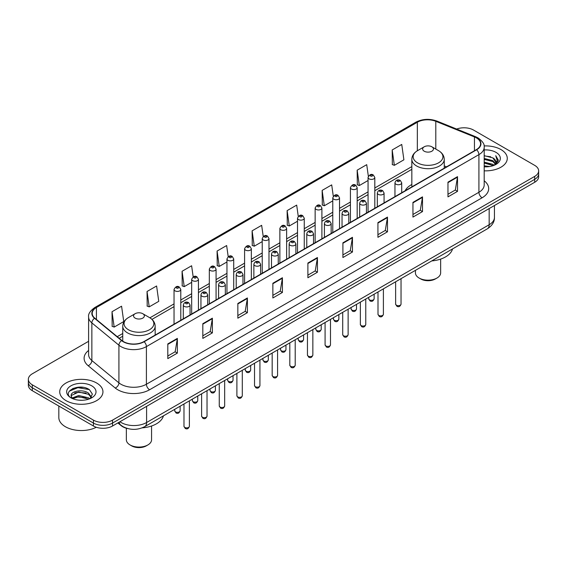<?xml version="1.0" encoding="UTF-8"?>
<svg xmlns="http://www.w3.org/2000/svg" width="567" height="567" viewBox="0 0 567 567"><rect width="100%" height="100%" fill="white"/><g stroke="black" fill="none" stroke-linecap="round" stroke-linejoin="round"><path stroke-width="0.85" d="M411.833 184.481A23.864 13.778 0 0 0 405.114 190.767M127.66 428.553A13.509 7.796 180 0 1 121.218 425.697L117.858 422.932M83.136 387.353A18.009 10.397 0 0 0 72.597 388.608M88.601 341.299L32.305 373.802A13.509 7.796 0 0 0 28.35 379.316L28.35 385.199A13.509 7.796 0 0 0 32.305 390.713L93.435 426.008A13.509 7.796 0 0 0 112.535 426.008L534.695 182.276A13.509 7.796 0 0 0 538.65 176.762L538.65 173.821A13.509 7.796 0 0 1 534.695 179.335A13.509 7.796 0 0 0 538.65 173.821L538.65 170.88A13.509 7.796 0 0 0 534.695 165.366L473.565 130.07A13.509 7.796 0 0 0 456.655 129.049M28.35 379.316A13.509 7.796 0 0 0 32.305 384.83L93.435 420.126A13.509 7.796 0 0 0 112.535 420.126L112.535 423.067L534.695 179.335L112.535 423.067A13.509 7.796 0 0 1 93.435 423.067A13.509 7.796 0 0 0 112.535 423.067L112.535 426.008M32.305 384.83L32.305 387.771L93.435 423.067L32.305 387.771A13.509 7.796 0 0 1 28.35 382.257A13.509 7.796 0 0 0 32.305 387.771L32.305 390.713M500.944 149.553A21.61 12.474 0 0 0 484.09 145.939A21.61 12.474 0 0 1 500.944 149.553A21.61 12.474 0 0 1 507.274 158.377A21.61 12.474 0 0 0 500.944 149.553M96.617 382.994A21.61 12.474 0 0 0 73.065 380.287A21.61 12.474 0 0 0 59.726 391.818A21.61 12.474 0 0 0 66.055 400.642A21.61 12.474 0 0 0 89.607 403.343A21.61 12.474 0 0 0 102.946 391.818A21.61 12.474 0 0 0 96.617 382.994A21.61 12.474 0 0 0 73.065 380.287A21.61 12.474 0 0 0 59.726 391.818A21.61 12.474 0 0 0 66.055 400.642A21.61 12.474 0 0 0 89.607 403.343A21.61 12.474 0 0 0 102.946 391.818A21.61 12.474 0 0 0 96.617 382.994M476.365 137.866A14.409 8.321 180 0 1 480.589 143.749A14.409 8.321 180 0 1 476.365 149.631L143.862 341.603A14.409 8.321 180 0 1 121.87 340.491L94.809 318.172A14.409 8.321 180 0 1 92.208 313.402A14.409 8.321 180 0 1 96.425 307.52L417.34 122.238A14.409 8.321 180 0 1 435.796 121.31L474.444 136.93A14.409 8.321 180 0 1 476.365 137.866M476.62 137.717A14.77 8.526 0 0 0 474.65 136.76L436.002 121.14A14.77 8.526 0 0 0 417.092 122.096L96.17 307.378A14.77 8.526 0 0 0 94.519 318.293L121.579 340.611A14.77 8.526 0 0 0 144.117 341.745L476.62 149.78A14.77 8.526 0 0 0 476.62 137.717M167.804 343.914L167.804 358.62L177.358 353.106L177.358 338.4L167.804 343.914M167.804 356.012L175.16 351.767L177.315 338.889A3.6 2.077 -120 0 0 177.358 338.4M175.097 351.802L177.358 353.106M202.823 323.7L202.823 338.4L212.377 332.886L212.377 318.186L202.823 323.7M202.823 335.792L210.18 331.546L212.334 318.668A3.6 2.077 -120 0 0 212.377 318.186M210.116 331.582L212.377 332.886M237.842 303.48L237.842 318.186L247.396 312.672L247.396 297.966L237.842 303.48M237.842 315.571L245.199 311.326L247.361 298.455A3.6 2.077 -120 0 0 247.396 297.966M245.135 311.368L247.396 312.672M272.869 283.259L272.869 297.966L282.416 292.452L282.416 277.745L272.869 283.259M272.869 295.357L280.226 291.105L282.38 278.234A3.6 2.077 -120 0 0 282.416 277.745M280.155 291.147L282.416 292.452M447.973 182.163L447.973 196.869L457.519 191.355L457.519 176.649L447.973 182.163M447.973 194.261L455.329 190.016L457.484 177.138A3.6 2.077 -120 0 0 457.519 176.649M455.258 190.051L457.519 191.355M412.946 202.384L412.946 217.09L422.5 211.576L422.5 196.869L412.946 202.384M412.946 214.482L420.303 210.229L422.465 197.359A3.6 2.077 -120 0 0 422.5 196.869M420.239 210.272L422.5 211.576M377.927 222.604L377.927 237.311L387.481 231.79L387.481 217.09L377.927 222.604M377.927 234.695L385.284 230.45L387.438 217.579A3.6 2.077 -120 0 0 387.481 217.09M385.22 230.486L387.481 231.79M342.907 242.825L342.907 257.524L352.461 252.01L352.461 237.304L342.907 242.825M342.907 254.916L350.264 250.671L352.419 237.793A3.6 2.077 -120 0 0 352.461 237.304M350.2 250.706L352.461 252.01M307.888 263.038L307.888 277.745L317.435 272.231L317.435 257.524L307.888 263.038M307.888 275.137L315.245 270.891L317.4 258.013A3.6 2.077 -120 0 0 317.435 257.524M315.181 270.927L317.435 272.231M484.19 170.83A21.61 12.474 0 0 0 507.274 158.377A21.61 12.474 0 0 1 484.19 170.83M112.535 420.126L534.695 176.394A13.509 7.796 0 0 0 538.65 170.88M193.177 276.859L191.618 265.76L182.071 271.274L182.22 285.888M147.044 291.495L149.206 306.86L158.753 301.346L156.598 285.981L147.044 291.495L147.2 306.109M112.025 311.715L114.18 327.074L123.734 321.56L121.579 306.201L112.025 311.715L112.181 326.33M298.256 216.332L296.683 205.105L287.129 210.619L287.285 225.234M333.297 196.253L331.702 184.885L322.148 190.399L322.304 205.013M368.344 176.252L366.721 164.664L357.167 170.178L357.323 184.799M392.194 149.964L394.349 165.323L403.895 159.809L401.741 144.443L392.194 149.964L392.343 164.579M228.196 256.645L226.637 245.539L217.09 251.053L217.239 265.675M263.223 236.474L261.656 225.326L252.109 230.84L252.265 245.454M252.109 230.84L254.264 246.198L262.23 241.606M254.264 246.198L252.109 245.398M287.129 210.619L289.283 225.985L297.505 221.236M289.283 225.985L287.129 225.177M322.148 190.399L324.303 205.764L332.779 200.867M324.303 205.764L322.148 204.956M357.167 170.178L359.329 185.544L368.054 180.504M359.329 185.544L357.167 184.736M394.349 165.323L392.194 164.522M217.09 251.053L219.245 266.419L226.956 261.968M219.245 266.419L217.09 265.611M182.071 271.274L184.225 286.64L191.681 282.338M184.225 286.64L182.071 285.832M149.206 306.86L147.044 306.052M114.18 327.074L112.025 326.273M484.19 165.805L489.647 166.535M484.19 166.719L486.699 166.833M484.19 162.127L492.865 164.331L494.105 165.316M484.19 163.048L493.354 165.599M484.19 158.448L492.865 160.659L495.494 163.587M484.19 159.37L492.865 161.574L495.253 164.026M494.162 165.295A10.178 5.876 0 0 0 495.841 162.056A10.178 5.876 0 0 0 492.865 157.902L495.834 162.275M484.19 166.811A14.678 8.477 0 0 0 496.047 164.373A14.678 8.477 0 0 0 496.047 152.388A14.678 8.477 0 0 0 484.19 149.943M492.865 157.902L484.19 155.649M495.154 164.848L498.18 160.978L498.28 160.064L495.756 155.698L497.231 160.581L494.325 165.224M495.756 155.698L498.273 160.241M484.19 155.897L490.696 156.768M484.19 159.575L490.391 160.355M484.19 163.253L490.391 164.033M415.434 270.353L415.434 272.897A12.609 7.279 0 0 0 419.126 278.043L420.714 278.957A10.355 5.982 0 0 0 435.364 278.957L436.951 278.043A12.609 7.279 0 0 0 440.644 272.897L440.644 259.098M420.714 278.957L419.126 278.043A12.609 7.279 0 0 0 436.951 278.043M424.222 151.212A5.401 3.119 0 0 0 431.863 151.212A5.401 3.119 0 0 0 431.863 146.796L438.567 150.673A14.891 8.597 0 0 1 438.567 162.828A14.891 8.597 0 0 1 417.51 162.828A14.891 8.597 0 0 1 417.51 150.673C413.846 152.849 411.954 155.741 411.833 159.348A16.209 9.355 0 0 0 416.582 165.968A16.209 9.355 0 0 0 434.244 167.995A16.209 9.355 0 0 0 444.252 159.348C444.131 155.741 442.239 152.849 438.567 150.673L431.863 146.796A5.401 3.119 0 0 0 424.222 146.796A5.401 3.119 0 0 0 424.222 151.212M431.756 260.926A24.764 14.295 0 0 0 452.523 248.934M126.356 428.234L126.356 439.794A12.609 7.279 0 0 0 130.049 444.939L131.636 445.86A10.355 5.982 0 0 0 146.286 445.86L147.874 444.939A12.609 7.279 0 0 0 151.566 439.794L151.566 425.994M131.636 445.86L130.049 444.939A12.609 7.279 0 0 0 147.874 444.939M135.137 318.108A5.401 3.119 0 0 0 142.778 318.108A5.401 3.119 0 0 0 142.778 313.7L149.49 317.57A14.891 8.597 0 0 1 149.49 329.732A14.891 8.597 0 0 1 128.433 329.732A14.891 8.597 0 0 1 128.433 317.57C124.761 319.745 122.869 322.644 122.748 326.252A16.209 9.355 0 0 0 127.497 332.864A16.209 9.355 0 0 0 145.166 334.891A16.209 9.355 0 0 0 155.167 326.252C155.046 322.644 153.154 319.745 149.49 317.57L142.778 313.7A5.401 3.119 0 0 0 135.137 313.7A5.401 3.119 0 0 0 135.137 318.108M142.154 427.872A24.764 14.295 0 0 0 163.445 415.838M58.826 406.022L58.826 417.553A22.51 12.998 0 0 0 65.418 426.738A22.51 12.998 0 0 0 96.291 427.263M78.877 400.174L82.307 400.274M72.144 398.02L78.7 395.518L88.53 397.814L89.721 398.771M72.746 398.651L78.7 396.687L88.75 399.133M72.25 398.473L71.194 396.007A10.178 5.876 0 0 0 72.838 398.729M91.457 397.191L88.53 393.151C82.421 388.593 69.854 391.407 71.194 396.007L71.159 395.56M71.222 396.149L71.506 395.397L78.7 392.017L88.53 394.313L91.223 397.488M90.068 398.629L92.371 394.115L89.458 389.727C79.16 382.328 60.853 392.081 71.428 398.062L71.952 398.388M91.719 385.822A14.678 8.477 0 0 0 70.953 385.822A14.678 8.477 0 0 0 70.953 397.807A14.678 8.477 0 0 0 91.719 397.807A14.678 8.477 0 0 0 91.719 385.822M69.28 391.202L77.899 387.665L89.26 389.6M74.667 392.924L77.899 392.336L86.014 393.03M74.667 397.587L77.899 396.999L86.014 397.701M119.92 421.742A18.009 10.397 0 0 0 121.132 422.514A18.009 10.397 0 0 0 146.598 422.514L489.165 224.738A18.009 10.397 0 0 0 494.445 217.381C494.573 221.853 492.191 225.673 487.301 228.855L144.734 426.639A9.008 5.202 60 0 0 146.598 422.514L146.598 406.341M489.165 208.557L489.165 224.738A9.008 5.202 60 0 1 487.301 228.855M119.19 422.16A9.008 6.024 129.5 0 0 120.764 425.094L118.028 422.833M534.695 182.276L534.695 176.394M93.435 426.008L93.435 420.126M484.19 180.802A22.51 12.998 180 0 1 482.099 197.791L149.596 389.756A4.501 2.601 60 0 1 146.406 384.242L478.917 192.277A18.009 10.397 0 0 0 484.19 184.92L484.19 147.278A18.009 10.397 180 0 1 478.917 154.628A4.501 2.601 -120 0 0 476.62 149.78M149.596 389.756A22.51 12.998 180 0 1 117.759 389.756A22.51 12.998 180 0 1 115.236 388.026L88.169 365.708A22.51 12.998 180 0 1 88.601 350.456M120.941 384.242A18.009 10.397 0 0 0 146.406 384.242L146.406 346.6A18.009 10.397 180 0 1 118.921 345.211L91.861 322.899A18.009 10.397 180 0 1 88.601 316.932L88.601 354.581A18.009 10.397 0 0 0 91.861 360.541L118.921 382.853A18.009 10.397 0 0 0 120.941 384.242M484.19 147.278C484.792 144.465 482.723 141.325 477.981 137.866L475.614 136.718A4.501 2.112 112 0 0 474.65 136.76M475.614 136.718L436.966 121.09C429.51 118.453 422.429 118.836 415.731 122.238A4.501 2.601 60 0 1 417.092 122.096M96.17 307.378A4.501 2.601 -120 0 0 94.809 307.52C90.139 310.879 88.069 314.019 88.601 316.932M94.519 318.293A4.501 3.012 129.5 0 0 91.861 322.899L91.861 360.541A4.501 3.012 -50.5 0 1 88.169 365.708M436.966 121.09A4.501 2.112 112 0 0 436.002 121.14M121.579 340.611A4.501 3.012 129.5 0 0 118.921 345.211L118.921 382.853A4.501 3.012 -50.5 0 1 115.236 388.026M144.117 341.745A4.501 2.601 60 0 1 146.406 346.6L478.917 154.628L478.917 192.277A4.501 2.601 60 0 0 482.099 197.791M96.425 307.52L96.425 319.505M474.444 136.93L474.444 150.737M435.796 121.31L435.796 149.071M446.562 166.84L444.252 165.897M417.34 122.238L417.34 150.772M411.833 166.599L374.808 187.975M368.054 191.873L357.175 198.152M350.42 202.05L339.534 208.337M332.779 212.235L321.9 218.522M315.146 222.42L304.259 228.707M297.505 232.605L286.626 238.884M279.871 242.789L268.985 249.069M262.23 252.967L251.344 259.254M244.59 263.152L233.71 269.438M226.956 273.337L216.07 279.616M209.315 283.521L198.436 289.801M191.681 293.699L180.795 299.986M174.041 303.884L149.908 317.818M122.748 333.495L117.249 336.678M307.888 263.506L317.4 258.013M342.907 243.286L352.419 237.793M377.927 223.065L387.438 217.579M412.946 202.851L422.465 197.359M447.973 182.631L457.484 177.138M272.869 283.727L282.38 278.234M237.842 303.947L247.361 298.455M202.823 324.161L212.334 318.668M167.804 344.382L177.315 338.889M401.039 304.125C400.146 306.556 398.764 307.264 396.893 306.258L395.631 304.125A2.7 1.559 0 0 0 396.425 305.223A2.7 1.559 0 0 0 399.366 305.563A2.7 1.559 0 0 0 401.039 304.125L401.039 278.659M395.95 184.183A3.374 1.949 180 0 1 394.958 182.808C395.823 180.037 397.587 179.236 400.259 180.398L401.712 182.808A3.374 1.949 180 0 1 399.629 184.608A3.374 1.949 180 0 1 395.95 184.183M399.133 180.512A1.127 0.652 0 0 0 397.538 180.512A1.127 0.652 0 0 0 397.538 181.426A1.127 0.652 0 0 0 399.133 181.426A1.127 0.652 0 0 0 399.133 180.512M383.398 314.309C382.512 316.733 381.13 317.449 379.252 316.443L377.998 314.309A2.7 1.559 0 0 0 378.791 315.408A2.7 1.559 0 0 0 381.733 315.748A2.7 1.559 0 0 0 383.398 314.309L383.398 288.844M378.309 194.368A3.374 1.949 180 0 1 377.324 192.993C378.182 190.221 379.954 189.413 382.619 190.583L384.072 192.993A3.374 1.949 180 0 1 381.988 194.793A3.374 1.949 180 0 1 378.309 194.368M381.492 190.689A1.127 0.652 0 0 0 379.904 190.689A1.127 0.652 0 0 0 379.904 191.611A1.127 0.652 0 0 0 381.492 191.611A1.127 0.652 0 0 0 381.492 190.689M365.765 324.487C364.872 326.918 363.49 327.627 361.618 326.62L360.357 324.487A2.7 1.559 0 0 0 361.151 325.593A2.7 1.559 0 0 0 364.092 325.933A2.7 1.559 0 0 0 365.765 324.487L365.765 299.029M360.676 204.552A3.374 1.949 180 0 1 359.684 203.17C360.548 200.406 362.313 199.598 364.985 200.768L366.438 203.17A3.374 1.949 180 0 1 364.354 204.978A3.374 1.949 180 0 1 360.676 204.552M363.858 200.874A1.127 0.652 0 0 0 362.263 200.874A1.127 0.652 0 0 0 362.263 201.795A1.127 0.652 0 0 0 363.858 201.795A1.127 0.652 0 0 0 363.858 200.874M348.124 334.672C347.238 337.103 345.856 337.812 343.978 336.805L342.723 334.672A2.7 1.559 0 0 0 343.51 335.777A2.7 1.559 0 0 0 346.458 336.111A2.7 1.559 0 0 0 348.124 334.672L348.124 309.213M343.035 214.737A3.374 1.949 180 0 1 342.043 213.355C342.907 210.584 344.672 209.783 347.344 210.945L348.797 213.355A3.374 1.949 180 0 1 346.713 215.155A3.374 1.949 180 0 1 343.035 214.737M346.217 211.059A1.127 0.652 0 0 0 344.63 211.059A1.127 0.652 0 0 0 344.63 211.98A1.127 0.652 0 0 0 346.217 211.98A1.127 0.652 0 0 0 346.217 211.059M330.49 344.856C329.597 347.288 328.215 347.996 326.344 346.99L325.082 344.856A2.7 1.559 0 0 0 325.876 345.955A2.7 1.559 0 0 0 328.817 346.295A2.7 1.559 0 0 0 330.49 344.856L330.49 319.391M325.394 224.915A3.374 1.949 180 0 1 324.409 223.54C325.274 220.769 327.039 219.968 329.703 221.13L331.163 223.54A3.374 1.949 180 0 1 329.08 225.34A3.374 1.949 180 0 1 325.394 224.915M328.584 221.243A1.127 0.652 0 0 0 326.989 221.243A1.127 0.652 0 0 0 326.989 222.158A1.127 0.652 0 0 0 328.584 222.158A1.127 0.652 0 0 0 328.584 221.243M312.849 355.041C311.956 357.465 310.574 358.181 308.703 357.175L307.449 355.041A2.7 1.559 0 0 0 308.235 356.14A2.7 1.559 0 0 0 311.184 356.48A2.7 1.559 0 0 0 312.849 355.041L312.849 329.576M307.761 235.099A3.374 1.949 180 0 1 306.768 233.724C307.633 230.953 309.398 230.152 312.07 231.315L313.523 233.724A3.374 1.949 180 0 1 311.439 235.525A3.374 1.949 180 0 1 307.761 235.099M310.943 231.428A1.127 0.652 0 0 0 309.348 231.428A1.127 0.652 0 0 0 309.348 232.342A1.127 0.652 0 0 0 310.943 232.342A1.127 0.652 0 0 0 310.943 231.428M295.209 365.219C294.323 367.65 292.941 368.359 291.062 367.352L289.808 365.219A2.7 1.559 0 0 0 290.602 366.325A2.7 1.559 0 0 0 293.543 366.665A2.7 1.559 0 0 0 295.209 365.219L295.209 339.761M290.12 245.284A3.374 1.949 180 0 1 289.135 243.902C289.999 241.138 291.764 240.33 294.429 241.499L295.889 243.902A3.374 1.949 180 0 1 293.805 245.709A3.374 1.949 180 0 1 290.12 245.284M293.309 241.606A1.127 0.652 0 0 0 291.714 241.606A1.127 0.652 0 0 0 291.714 242.527A1.127 0.652 0 0 0 293.309 242.527A1.127 0.652 0 0 0 293.309 241.606M277.575 375.404C276.682 377.835 275.3 378.543 273.429 377.537L272.174 375.404A2.7 1.559 0 0 0 272.961 376.509A2.7 1.559 0 0 0 275.909 376.842A2.7 1.559 0 0 0 277.575 375.404L277.575 349.945M272.486 255.469A3.374 1.949 180 0 1 271.494 254.087C272.358 251.316 274.123 250.515 276.795 251.677L278.248 254.087A3.374 1.949 180 0 1 276.164 255.887A3.374 1.949 180 0 1 272.486 255.469M275.668 251.791A1.127 0.652 0 0 0 274.074 251.791A1.127 0.652 0 0 0 274.074 252.712A1.127 0.652 0 0 0 275.668 252.712A1.127 0.652 0 0 0 275.668 251.791M259.934 385.588C259.048 388.019 257.666 388.728 255.788 387.722L254.533 385.588A2.7 1.559 0 0 0 255.327 386.687A2.7 1.559 0 0 0 258.268 387.027A2.7 1.559 0 0 0 259.934 385.588L259.934 360.123M254.845 265.647A3.374 1.949 180 0 1 253.86 264.272C254.718 261.5 256.49 260.7 259.154 261.862L260.614 264.272A3.374 1.949 180 0 1 258.524 266.072A3.374 1.949 180 0 1 254.845 265.647M258.028 261.975A1.127 0.652 0 0 0 256.44 261.975A1.127 0.652 0 0 0 256.44 262.89A1.127 0.652 0 0 0 258.028 262.89A1.127 0.652 0 0 0 258.028 261.975M242.3 395.773C241.407 398.197 240.025 398.913 238.154 397.906L236.893 395.773A2.7 1.559 0 0 0 237.686 396.872A2.7 1.559 0 0 0 240.628 397.212A2.7 1.559 0 0 0 242.3 395.773L242.3 370.308M237.212 275.831A3.374 1.949 180 0 1 236.219 274.456C237.084 271.685 238.849 270.884 241.521 272.047L242.974 274.456A3.374 1.949 180 0 1 240.89 276.257A3.374 1.949 180 0 1 237.212 275.831M240.394 272.16A1.127 0.652 0 0 0 238.799 272.16A1.127 0.652 0 0 0 238.799 273.074A1.127 0.652 0 0 0 240.394 273.074A1.127 0.652 0 0 0 240.394 272.16M224.66 405.951C223.774 408.382 222.392 409.098 220.513 408.084L219.259 405.951A2.7 1.559 0 0 0 220.046 407.056A2.7 1.559 0 0 0 222.994 407.397A2.7 1.559 0 0 0 224.66 405.951L224.66 380.492M219.571 286.016A3.374 1.949 180 0 1 218.586 284.641C219.443 281.87 221.208 281.062 223.88 282.231L225.333 284.641A3.374 1.949 180 0 1 223.249 286.441A3.374 1.949 180 0 1 219.571 286.016M222.753 282.338A1.127 0.652 0 0 0 221.165 282.338A1.127 0.652 0 0 0 221.165 283.259A1.127 0.652 0 0 0 222.753 283.259A1.127 0.652 0 0 0 222.753 282.338M207.026 416.135C206.133 418.566 204.751 419.275 202.88 418.269L201.618 416.135A2.7 1.559 0 0 0 202.412 417.241A2.7 1.559 0 0 0 205.353 417.574A2.7 1.559 0 0 0 207.026 416.135L207.026 390.677M201.937 296.201A3.374 1.949 180 0 1 200.945 294.819C201.809 292.048 203.574 291.247 206.246 292.409L207.699 294.819A3.374 1.949 180 0 1 205.615 296.619A3.374 1.949 180 0 1 201.937 296.201M205.119 292.522A1.127 0.652 0 0 0 203.525 292.522A1.127 0.652 0 0 0 203.525 293.444A1.127 0.652 0 0 0 205.119 293.444A1.127 0.652 0 0 0 205.119 292.522M189.385 426.32C188.499 428.751 187.117 429.46 185.239 428.454L183.984 426.32A2.7 1.559 0 0 0 184.771 427.419A2.7 1.559 0 0 0 187.72 427.759A2.7 1.559 0 0 0 189.385 426.32L189.385 400.855M184.296 306.386A3.374 1.949 180 0 1 183.304 305.003C184.169 302.232 185.933 301.431 188.605 302.594L190.058 305.003A3.374 1.949 180 0 1 187.975 306.804A3.374 1.949 180 0 1 184.296 306.386M187.479 302.707A1.127 0.652 0 0 0 185.891 302.707A1.127 0.652 0 0 0 185.891 303.628A1.127 0.652 0 0 0 187.479 303.628A1.127 0.652 0 0 0 187.479 302.707M369.521 299.879A2.7 1.559 0 0 0 372.469 300.212A2.7 1.559 0 0 0 374.135 298.774C373.249 301.205 371.867 301.913 369.989 300.907L368.734 298.774A2.7 1.559 0 0 0 369.521 299.879M374.808 208.266L374.808 177.457A3.374 1.949 180 0 1 372.725 179.257A3.374 1.949 180 0 1 369.046 178.839A3.374 1.949 180 0 1 368.054 177.457L368.054 212.164M370.641 176.082A1.127 0.652 0 0 0 372.228 176.082A1.127 0.652 0 0 0 372.228 175.16A1.127 0.652 0 0 0 370.641 175.16A1.127 0.652 0 0 0 370.641 176.082M351.887 310.057A2.7 1.559 0 0 0 354.829 310.397A2.7 1.559 0 0 0 356.494 308.958C355.608 311.389 354.226 312.098 352.355 311.092L351.093 308.958A2.7 1.559 0 0 0 351.887 310.057M357.175 218.444L357.175 187.642A3.374 1.949 180 0 1 355.091 189.442A3.374 1.949 180 0 1 351.405 189.017A3.374 1.949 180 0 1 350.42 187.642L350.42 222.349M353 186.26A1.127 0.652 0 0 0 354.595 186.26A1.127 0.652 0 0 0 354.595 185.345A1.127 0.652 0 0 0 353 185.345A1.127 0.652 0 0 0 353 186.26M334.247 320.242A2.7 1.559 0 0 0 337.195 320.582A2.7 1.559 0 0 0 338.86 319.143C337.967 321.567 336.585 322.283 334.714 321.276L333.46 319.143A2.7 1.559 0 0 0 334.247 320.242M339.534 228.629L339.534 197.826A3.374 1.949 180 0 1 337.45 199.627A3.374 1.949 180 0 1 333.772 199.201A3.374 1.949 180 0 1 332.779 197.826L332.779 232.527M335.359 196.444A1.127 0.652 0 0 0 336.954 196.444A1.127 0.652 0 0 0 336.954 195.53A1.127 0.652 0 0 0 335.359 195.53A1.127 0.652 0 0 0 335.359 196.444M316.613 330.426A2.7 1.559 0 0 0 319.554 330.767A2.7 1.559 0 0 0 321.22 329.321C320.334 331.752 318.952 332.468 317.073 331.454L315.819 329.321A2.7 1.559 0 0 0 316.613 330.426M321.9 238.813L321.9 208.011A3.374 1.949 180 0 1 319.816 209.811A3.374 1.949 180 0 1 316.131 209.386A3.374 1.949 180 0 1 315.146 208.011L315.146 242.711M317.726 206.629A1.127 0.652 0 0 0 319.313 206.629A1.127 0.652 0 0 0 319.313 205.708A1.127 0.652 0 0 0 317.726 205.708A1.127 0.652 0 0 0 317.726 206.629M298.972 340.611A2.7 1.559 0 0 0 301.913 340.944A2.7 1.559 0 0 0 303.586 339.505C302.693 341.936 301.311 342.645 299.44 341.639L298.178 339.505A2.7 1.559 0 0 0 298.972 340.611M304.259 248.998L304.259 218.189A3.374 1.949 180 0 1 302.176 219.989A3.374 1.949 180 0 1 298.497 219.571A3.374 1.949 180 0 1 297.505 218.189L297.505 252.896M300.085 216.814A1.127 0.652 0 0 0 301.679 216.814A1.127 0.652 0 0 0 301.679 215.892A1.127 0.652 0 0 0 300.085 215.892A1.127 0.652 0 0 0 300.085 216.814M281.338 350.789A2.7 1.559 0 0 0 284.28 351.129A2.7 1.559 0 0 0 285.945 349.69C285.059 352.121 283.677 352.83 281.799 351.823L280.545 349.69A2.7 1.559 0 0 0 281.338 350.789M286.626 259.176L286.626 228.373A3.374 1.949 180 0 1 284.535 230.174A3.374 1.949 180 0 1 280.856 229.755A3.374 1.949 180 0 1 279.871 228.373L279.871 263.081M282.451 226.998A1.127 0.652 0 0 0 284.039 226.998A1.127 0.652 0 0 0 284.039 226.077A1.127 0.652 0 0 0 282.451 226.077A1.127 0.652 0 0 0 282.451 226.998M263.698 360.973A2.7 1.559 0 0 0 266.639 361.314A2.7 1.559 0 0 0 268.311 359.875C267.418 362.299 266.036 363.015 264.165 362.008L262.904 359.875A2.7 1.559 0 0 0 263.698 360.973M268.985 269.36L268.985 238.558A3.374 1.949 180 0 1 266.901 240.358A3.374 1.949 180 0 1 263.223 239.933A3.374 1.949 180 0 1 262.23 238.558L262.23 273.259M264.81 237.176A1.127 0.652 0 0 0 266.405 237.176A1.127 0.652 0 0 0 266.405 236.262A1.127 0.652 0 0 0 264.81 236.262A1.127 0.652 0 0 0 264.81 237.176M246.057 371.158A2.7 1.559 0 0 0 249.005 371.498A2.7 1.559 0 0 0 250.671 370.053C249.785 372.484 248.403 373.199 246.525 372.186L245.27 370.053A2.7 1.559 0 0 0 246.057 371.158M251.344 279.545L251.344 248.743A3.374 1.949 180 0 1 249.26 250.543A3.374 1.949 180 0 1 245.582 250.118A3.374 1.949 180 0 1 244.59 248.743L244.59 283.443M247.177 247.361A1.127 0.652 0 0 0 248.764 247.361A1.127 0.652 0 0 0 248.764 246.439A1.127 0.652 0 0 0 247.177 246.439A1.127 0.652 0 0 0 247.177 247.361M228.423 381.343A2.7 1.559 0 0 0 231.364 381.676A2.7 1.559 0 0 0 233.037 380.237C232.144 382.668 230.762 383.377 228.891 382.371L227.629 380.237A2.7 1.559 0 0 0 228.423 381.343M233.71 289.73L233.71 258.921A3.374 1.949 180 0 1 231.627 260.721A3.374 1.949 180 0 1 227.941 260.303A3.374 1.949 180 0 1 226.956 258.921L226.956 293.628M229.536 257.546A1.127 0.652 0 0 0 231.13 257.546A1.127 0.652 0 0 0 231.13 256.624A1.127 0.652 0 0 0 229.536 256.624A1.127 0.652 0 0 0 229.536 257.546M210.782 391.528A2.7 1.559 0 0 0 213.731 391.861A2.7 1.559 0 0 0 215.396 390.422C214.503 392.853 213.121 393.562 211.25 392.555L209.996 390.422A2.7 1.559 0 0 0 210.782 391.528M216.07 299.908L216.07 269.105A3.374 1.949 180 0 1 213.986 270.906A3.374 1.949 180 0 1 210.307 270.487A3.374 1.949 180 0 1 209.315 269.105L209.315 303.813M211.902 267.73A1.127 0.652 0 0 0 213.49 267.73A1.127 0.652 0 0 0 213.49 266.809A1.127 0.652 0 0 0 211.902 266.809A1.127 0.652 0 0 0 211.902 267.73M193.149 401.705A2.7 1.559 0 0 0 196.09 402.046A2.7 1.559 0 0 0 197.755 400.607C196.869 403.031 195.487 403.747 193.616 402.74L192.355 400.607A2.7 1.559 0 0 0 193.149 401.705M198.436 310.092L198.436 279.29A3.374 1.949 180 0 1 196.352 281.09A3.374 1.949 180 0 1 192.667 280.665A3.374 1.949 180 0 1 191.681 279.29L191.681 313.99M194.261 277.908A1.127 0.652 0 0 0 195.856 277.908A1.127 0.652 0 0 0 195.856 276.994A1.127 0.652 0 0 0 194.261 276.994A1.127 0.652 0 0 0 194.261 277.908M175.508 411.89A2.7 1.559 0 0 0 178.456 412.23A2.7 1.559 0 0 0 180.122 410.784C179.229 413.215 177.847 413.931 175.976 412.918L174.721 410.784A2.7 1.559 0 0 0 175.508 411.89M180.795 320.277L180.795 289.475A3.374 1.949 180 0 1 178.711 291.275A3.374 1.949 180 0 1 175.033 290.85A3.374 1.949 180 0 1 174.041 289.475L174.041 324.175M176.62 288.093A1.127 0.652 0 0 0 178.215 288.093A1.127 0.652 0 0 0 178.215 287.171A1.127 0.652 0 0 0 176.62 287.171A1.127 0.652 0 0 0 176.62 288.093M144.734 426.639C137.49 430.275 130.24 430.275 122.996 426.639L120.764 425.094M494.445 217.381L494.445 205.516M415.731 122.238L94.809 307.52M411.833 169.342L374.808 190.71M368.054 194.609L357.175 200.895M350.42 204.793L339.534 211.08M332.779 214.978L321.9 221.265M315.146 225.163L304.259 231.442M297.505 235.34L286.626 241.627M279.871 245.525L268.985 251.812M262.23 255.71L251.344 261.997M244.59 265.895L233.71 272.174M226.956 276.079L216.07 282.359M209.315 286.257L198.436 292.544M191.681 296.442L180.795 302.728M174.041 306.627L151.956 319.377M122.748 336.238L119.205 338.286M444.252 168.172L444.252 159.348M411.833 186.89L411.833 159.348M424.222 146.796L417.51 150.673M155.167 335.076L155.167 326.252M122.748 341.143L122.748 326.252M135.137 313.7L128.433 317.57M395.631 304.125L395.631 281.778M394.958 196.629L394.958 182.808M401.712 192.73L401.712 182.808M377.998 314.309L377.998 291.962M377.324 206.813L377.324 192.993M384.072 202.915L384.072 192.993M360.357 324.487L360.357 302.147M359.684 216.998L359.684 203.17M366.438 213.1L366.438 203.17M342.723 334.672L342.723 312.332M342.043 227.183L342.043 213.355M348.797 223.278L348.797 213.355M325.082 344.856L325.082 322.51M324.409 237.36L324.409 223.54M331.163 233.462L331.163 223.54M307.449 355.041L307.449 332.694M306.768 247.545L306.768 233.724M313.523 243.647L313.523 233.724M289.808 365.219L289.808 342.879M289.135 257.73L289.135 243.902M295.889 253.832L295.889 243.902M272.174 375.404L272.174 353.064M271.494 267.915L271.494 254.087M278.248 264.009L278.248 254.087M254.533 385.588L254.533 363.249M253.86 278.092L253.86 264.272M260.614 274.194L260.614 264.272M236.893 395.773L236.893 373.426M236.219 288.277L236.219 274.456M242.974 284.379L242.974 274.456M219.259 405.951L219.259 383.611M218.586 298.462L218.586 284.641M225.333 294.564L225.333 284.641M201.618 416.135L201.618 393.796M200.945 308.646L200.945 294.819M207.699 304.748L207.699 294.819M183.984 426.32L183.984 403.98M183.304 318.824L183.304 305.003M190.058 314.926L190.058 305.003M374.135 298.774L374.135 294.195M374.808 177.457L373.355 175.047C371.399 173.637 369.627 174.438 368.054 177.457M368.734 298.774L368.734 297.314M356.494 308.958L356.494 304.38M357.175 187.642L355.715 185.232C353.758 183.821 351.994 184.622 350.42 187.642M351.093 308.958L351.093 307.498M338.86 319.143L338.86 314.557M339.534 197.826L338.081 195.417C336.118 193.999 334.353 194.807 332.779 197.826M333.46 319.143L333.46 317.676M321.22 329.321L321.22 324.742M321.9 208.011L320.44 205.601C318.484 204.184 316.719 204.985 315.146 208.011M315.819 329.321L315.819 327.861M303.586 339.505L303.586 334.927M304.259 218.189L302.806 215.779C300.843 214.369 299.078 215.169 297.505 218.189M298.178 339.505L298.178 338.045M285.945 349.69L285.945 345.112M286.626 228.373L285.166 225.964C283.209 224.553 281.445 225.354 279.871 228.373M280.545 349.69L280.545 348.23M268.311 359.875L268.311 355.289M268.985 238.558L267.532 236.148C265.569 234.731 263.804 235.539 262.23 238.558M262.904 359.875L262.904 358.408M250.671 370.053L250.671 365.474M251.344 248.743L249.891 246.333C247.935 244.916 246.163 245.717 244.59 248.743M245.27 370.053L245.27 368.593M233.037 380.237L233.037 375.659M233.71 258.921L232.25 256.511C230.294 255.1 228.529 255.901 226.956 258.921M227.629 380.237L227.629 378.777M215.396 390.422L215.396 385.844M216.07 269.105L214.617 266.696C212.66 265.285 210.889 266.086 209.315 269.105M209.996 390.422L209.996 388.962M197.755 400.607L197.755 396.021M198.436 279.29L196.976 276.88C195.02 275.463 193.255 276.271 191.681 279.29M192.355 400.607L192.355 399.14M180.122 410.784L180.122 406.206M180.795 289.475L179.342 287.065C177.379 285.648 175.614 286.448 174.041 289.475M174.721 410.784L174.721 409.324"/></g></svg>
